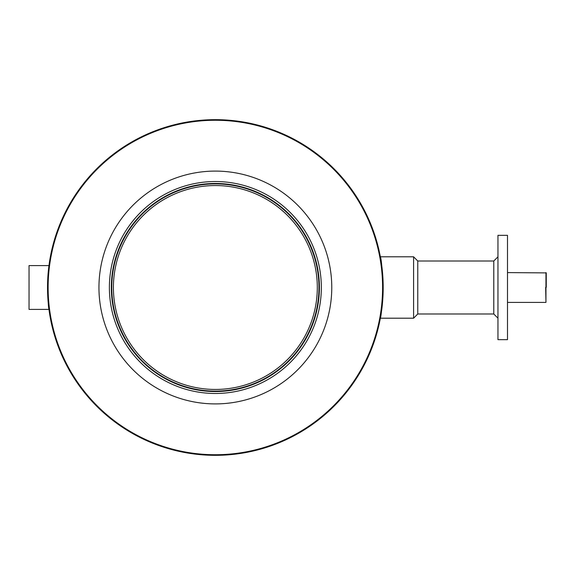 <?xml version="1.0" encoding="UTF-8"?>
<svg xmlns="http://www.w3.org/2000/svg" width="575" height="575" viewBox="0 0 575 575"><rect width="100%" height="100%" fill="white"/><g stroke="black" fill="none" stroke-linecap="round" stroke-linejoin="round"><path stroke-width="0.86" d="M417.766 314L417.766 261L413.598 256.824L413.598 318.205L417.766 314L493.781 314L493.781 261L497.957 256.824M331.768 287.5A116.409 116.409 0 0 1 157.155 388.312A116.409 116.409 0 0 1 157.155 186.688A116.409 116.409 0 0 1 331.768 287.5M29.045 265.592L29.045 309.408L29.045 265.592L48.968 265.592L47.567 284M382.591 287.5A167.232 167.232 0 0 1 131.74 432.328A167.232 167.232 0 0 1 131.74 142.672A167.232 167.232 0 0 1 382.591 287.5M382.792 275.971L383.187 287.5C382.253 268.841 381.304 258.606 380.355 256.795L382.727 275.066M381.455 311.557C382.468 305.361 383.051 297.34 383.187 287.5L383.087 293.372M383.051 294.342C381.843 309.228 380.945 317.184 380.355 318.205L381.369 312.16M383.187 287.5A167.828 167.828 0 0 1 131.445 432.846A167.828 167.828 0 0 1 131.445 142.154A167.828 167.828 0 0 1 383.187 287.5M47.703 279.924L47.747 279.048M47.969 275.353L48.968 265.592M47.545 285.401C47.919 299.783 48.393 307.79 48.968 309.408L47.977 299.683M47.969 299.661L47.926 299.014M317.307 287.5A101.948 101.948 0 0 1 164.385 375.791A101.948 101.948 0 0 1 164.385 199.209A101.948 101.948 0 0 1 317.307 287.5M507.495 287.5L507.495 235.333L497.957 235.333L497.957 339.667L507.495 339.667L507.495 287.5M319.398 287.5A104.039 104.039 0 0 1 163.343 377.595A104.039 104.039 0 0 1 163.343 197.405A104.039 104.039 0 0 1 319.398 287.5M321.332 287.5A105.972 105.972 0 0 1 162.373 379.277A105.972 105.972 0 0 1 162.373 195.723A105.972 105.972 0 0 1 321.332 287.5M318.952 287.5A103.586 103.586 0 0 1 163.566 377.214A103.586 103.586 0 0 1 163.566 197.786A103.586 103.586 0 0 1 318.952 287.5M507.495 272.593L546.25 272.895L546.25 287.349L545.653 287.349L545.955 302.407L507.495 302.407M545.955 272.593L545.955 287.349M545.955 287.651L545.955 302.407M493.781 314L497.957 318.176M29.045 309.408L48.968 309.408M380.355 318.205L413.598 318.205M380.355 256.795L413.598 256.795M493.781 261L417.766 261"/></g></svg>
